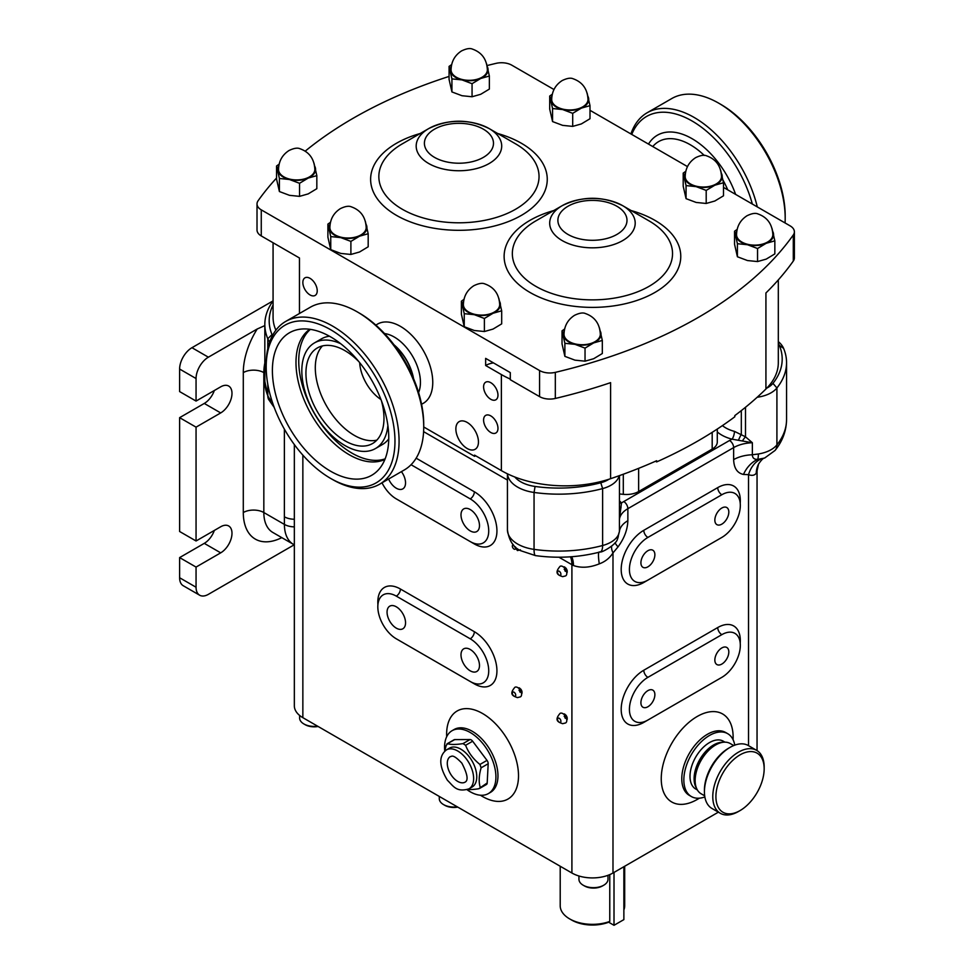 <?xml version="1.0" encoding="UTF-8"?>
<svg xmlns="http://www.w3.org/2000/svg" width="974" height="974" viewBox="0 0 974 974"><rect width="100%" height="100%" fill="white"/><g stroke="black" fill="none" stroke-linecap="round" stroke-linejoin="round"><path stroke-width="1.46" d="M721.831 664.073A9.874 5.698 120 0 0 728.284 655.368A9.874 5.698 120 0 0 726.774 647.454A9.874 5.698 120 0 0 721.831 647.941A9.874 5.698 120 0 0 715.379 656.646A9.874 5.698 120 0 0 716.901 664.56A9.874 5.698 120 0 0 721.831 664.073M647.893 690.627A9.874 5.698 120 0 0 641.44 699.332A9.874 5.698 120 0 0 642.962 707.246A9.874 5.698 120 0 0 647.893 706.759A9.874 5.698 120 0 0 654.345 698.054A9.874 5.698 120 0 0 652.836 690.14A9.874 5.698 120 0 0 647.893 690.627M721.831 677.356A26.14 15.097 120 0 0 738.913 654.321A26.14 15.097 120 0 0 734.907 633.368A26.14 15.097 120 0 0 721.831 634.658L647.893 677.356A26.14 15.097 120 0 0 630.823 700.391A26.14 15.097 120 0 0 634.829 721.332A26.14 15.097 120 0 0 647.893 720.042L721.831 677.356M757.041 750.601L757.041 470.868L756.226 473.242C754.606 475.422 752.05 475.896 748.531 474.667L743.479 474.448C737.233 473.108 733.958 468.177 733.641 459.631L733.641 447.602L627.865 508.672L627.865 520.7C627.548 529.637 624.273 538.354 618.04 546.864L612.987 552.928C609.651 558.114 605.073 561.755 599.266 563.861C589.818 567.684 581.21 568.244 573.442 565.529A29.05 15.511 116.5 0 0 571.677 556.726M518.436 688.058L519.045 687.814A3.616 2.082 60 0 1 519.763 688.18L520.445 689.263M519.592 689.215L520.615 688.947A3.616 2.082 60 0 1 521.212 689.738L521.772 690.858A3.616 2.082 60 0 1 522.027 691.771L520.031 692.234M521.638 691.65L522.064 692.818A3.616 2.082 60 0 1 521.881 693.5L521.553 693.634M563.617 714.137L564.238 713.893A3.616 2.082 60 0 1 564.944 714.271L565.626 715.342M564.774 715.306L565.797 715.026A3.616 2.082 60 0 1 566.393 715.817L566.953 716.937A3.616 2.082 60 0 1 567.209 717.85L565.212 718.325M566.819 717.728L567.258 718.909A3.616 2.082 60 0 1 567.063 719.591L566.734 719.725M563.617 567.099L564.238 566.856A3.616 2.082 60 0 1 564.944 567.233L565.626 568.305M564.774 568.268L565.797 567.988A3.616 2.082 60 0 1 566.393 568.779L566.953 569.9A3.616 2.082 60 0 1 567.209 570.813L565.212 571.288M566.819 570.691L567.258 571.872A3.616 2.082 60 0 1 567.063 572.554L566.734 572.688M619.476 500.819A34.857 20.125 180 0 1 621.473 503.01A5.807 4.322 -37.9 0 1 619.476 503.181M619.476 493.952L623.299 494.342A17.422 10.057 0 0 0 638.64 491.541L712.189 449.087A17.422 10.057 0 0 0 717.29 441.965L717.29 429.047M600.264 551.929C579.299 557.396 557.7 558.613 535.469 555.606L520.652 550.687C513.347 547.388 508.939 540.424 507.43 529.819A34.857 20.125 0 0 0 517.644 544.04A34.857 20.125 0 0 0 534.056 549.373A104.559 60.364 0 0 0 602.614 545.513A14.525 4.967 -104.9 0 1 600.264 551.929C601.189 553.013 616.786 544.478 617.492 538.878L617.492 538.878A14.525 11.42 -154.2 0 0 618.405 534.811L619.415 531.512L619.415 519.483L621.473 503.01A34.857 20.125 180 0 1 623.762 501.561L729.538 440.492A34.857 20.125 180 0 1 732.058 439.177A5.807 1.948 104.6 0 0 734.445 431.372L745.5 436.815L752.366 442.732L732.058 439.177A34.857 20.125 180 0 1 721.71 435.049A34.857 20.125 180 0 1 717.29 431.932M778.311 341.618A34.857 20.125 180 0 1 783.595 348.375A104.559 60.364 180 0 1 786.554 362.645A104.559 60.364 180 0 1 776.911 387.956A29.05 16.765 180 0 1 757.188 397.258M778.311 279.915L778.311 362.718A90.046 51.987 180 0 1 766.879 388.066A24.691 14.257 0 0 0 772.954 383.354A100.212 57.856 0 0 0 779.358 345.417A30.498 17.605 0 0 0 778.311 343.432M733.641 459.631A29.05 16.765 180 0 1 752.366 454.761L758.369 453.994A29.05 16.765 0 0 0 776.911 444.874L776.911 387.956L772.954 383.354M619.196 475.714A29.05 16.765 180 0 1 602.614 488.595A104.559 60.364 180 0 1 534.056 492.454A34.857 20.125 180 0 1 517.644 487.122A34.857 20.125 180 0 1 507.466 473.827M623.762 501.561A5.807 3.348 -120 0 1 627.865 508.672A29.05 16.765 0 0 0 619.415 519.483L619.476 475.604M269.676 341.971A34.857 20.125 180 0 1 267.789 338.733A104.559 60.364 180 0 1 264.831 324.464A104.559 60.364 180 0 1 273.073 300.966M617.492 538.878L619.415 531.512A29.05 16.765 -0 0 1 627.865 520.7M729.538 440.492A5.807 3.348 -120 0 1 733.641 447.602A29.05 16.765 0 0 1 752.366 442.732L752.366 454.761C752.427 457.975 754.193 459.509 757.638 459.387A14.525 3.19 -99.2 0 0 758.369 453.994M743.479 474.448A29.05 23.315 102.2 0 1 757.638 459.387L764.639 458.048L775.073 450.438A14.525 10.763 -141.3 0 0 776.911 444.874A104.559 60.364 0 0 0 786.554 419.563L786.554 362.645M618.04 546.864A29.05 4.31 36.1 0 1 615.093 542.701M294.343 444.57L294.343 705.809A29.05 16.765 0 0 0 302.853 717.668L571.908 873.008A29.05 16.765 0 0 0 612.987 873.008L612.987 552.928A29.05 9.131 43.5 0 1 611.709 546.195M599.266 563.861A29.05 3.543 76.5 0 1 599.314 551.917M756.226 473.242A29.05 24.874 26.9 0 1 758.551 464.05L757.041 470.868M748.531 745.67L748.531 474.667A29.05 21.891 84.2 0 1 760.548 459.204M621.059 507.697A5.807 2.849 -10.4 0 1 619.476 507.211M620.45 511.07A5.807 1.863 -8.6 0 1 619.476 510.705M742.736 440.479A5.807 1.278 124.7 0 1 745.5 436.815L745.5 407.266M738.633 439.834A5.807 0.657 115.8 0 1 741.311 434.38L741.311 410.614M273.073 304.947A100.212 57.856 0 0 0 272.026 334.581A30.498 17.605 0 0 0 272.477 335.531M275.885 330.174A90.046 51.987 180 0 1 273.073 317.281L273.073 242.77M535.079 486.452A100.212 57.856 0 0 0 600.788 482.751A24.691 14.257 0 0 0 608.945 479.245A90.046 51.987 180 0 1 514.844 477.017A30.498 17.605 0 0 0 535.079 486.452L534.056 492.454L534.056 549.373A14.525 2.8 -82 0 0 535.469 555.606M734.761 745.147A36.306 20.965 120 0 0 727.663 733.653A36.306 20.965 120 0 0 709.51 735.455A36.306 20.965 120 0 0 685.793 767.451A36.306 20.965 120 0 0 691.357 796.537A36.306 20.965 120 0 0 704.859 796.939M724.96 742.164L723.305 741.202A27.589 15.937 120 0 0 709.51 742.565A27.589 15.937 120 0 0 691.479 766.891A27.589 15.937 120 0 0 695.716 789.001L697.372 789.951M722.939 742.298A27.589 15.937 120 0 0 713.613 744.94A27.589 15.937 120 0 0 696.471 788.124M467.045 789.707A36.306 20.965 -120 0 0 470.235 791.777A36.306 20.965 -120 0 0 488.388 793.579A36.306 20.965 -120 0 0 493.964 764.48A36.306 20.965 -120 0 0 470.235 732.497A36.306 20.965 -120 0 0 452.082 730.695A36.306 20.965 -120 0 0 444.765 751.112M479.951 764.456L487 760.377A3.689 2.131 60 0 1 488.181 763.75L481.119 767.816L479.951 764.456A38.51 30.778 -139.8 0 1 465.596 745.293L462.991 743.612A38.51 9.85 160.8 0 1 447.65 743.686L446.226 745.378A38.51 20.929 122.8 0 0 444.887 751.003M467.581 789.524A38.51 9.85 -19.2 0 0 478.709 788.745L487.195 782.974L488.181 763.75M487.195 782.974A3.689 2.131 60 0 1 486.44 784.496L479.573 788.453M447.176 743.746L454.042 739.777A3.689 2.131 60 0 1 454.712 739.607L446.883 744.002M462.991 743.612L470.04 739.546L454.712 739.607M470.04 739.546A3.689 2.131 60 0 1 472.646 741.214L465.596 745.293M487 760.377L472.646 741.214M382.015 482.836A26.14 15.097 -120 0 0 396.296 498.895L470.235 541.581A26.14 15.097 -120 0 0 483.311 542.871A26.14 15.097 -120 0 0 487.317 521.93A26.14 15.097 -120 0 0 470.235 498.895L411.052 464.72M388.614 479.025A13.076 7.549 -120 0 0 396.296 488.218A13.076 7.549 -120 0 0 402.834 488.863A13.076 7.549 -120 0 0 401.422 471.623M470.235 530.903A13.076 7.549 -120 0 0 476.773 531.561A13.076 7.549 -120 0 0 478.782 521.078A13.076 7.549 -120 0 0 470.235 509.56A13.076 7.549 -120 0 0 463.709 508.915A13.076 7.549 -120 0 0 461.7 519.386A13.076 7.549 -120 0 0 470.235 530.903M470.235 681.508A26.14 15.097 -120 0 0 483.311 682.798A26.14 15.097 -120 0 0 487.317 661.845A26.14 15.097 -120 0 0 470.235 638.81L396.296 596.125A26.14 15.097 -120 0 0 383.232 594.834A26.14 15.097 -120 0 0 379.227 615.775A26.14 15.097 -120 0 0 396.296 638.81L470.235 681.508M470.235 670.83A13.076 7.549 -120 0 0 476.773 671.476A13.076 7.549 -120 0 0 478.782 661.005A13.076 7.549 -120 0 0 470.235 649.488A13.076 7.549 -120 0 0 463.709 648.842A13.076 7.549 -120 0 0 461.7 659.313A13.076 7.549 -120 0 0 470.235 670.83M396.296 628.145A13.076 7.549 -120 0 0 402.834 628.79A13.076 7.549 -120 0 0 404.843 618.32A13.076 7.549 -120 0 0 396.296 606.802A13.076 7.549 -120 0 0 389.77 606.157A13.076 7.549 -120 0 0 387.762 616.627A13.076 7.549 -120 0 0 396.296 628.145M721.831 537.429A26.14 15.097 120 0 0 738.913 514.394A26.14 15.097 120 0 0 734.907 493.441A26.14 15.097 120 0 0 721.831 494.743L647.893 537.429A26.14 15.097 120 0 0 630.823 560.464A26.14 15.097 120 0 0 634.829 581.417A26.14 15.097 120 0 0 647.893 580.114L721.831 537.429M647.893 550.712A9.874 5.698 120 0 0 641.44 559.417A9.874 5.698 120 0 0 642.962 567.331A9.874 5.698 120 0 0 647.893 566.831A9.874 5.698 120 0 0 654.345 558.139A9.874 5.698 120 0 0 652.836 550.225A9.874 5.698 120 0 0 647.893 550.712M721.831 508.026A9.874 5.698 120 0 0 715.379 516.719A9.874 5.698 120 0 0 716.901 524.633A9.874 5.698 120 0 0 721.831 524.146A9.874 5.698 120 0 0 728.284 515.441A9.874 5.698 120 0 0 726.774 507.527A9.874 5.698 120 0 0 721.831 508.026M655.514 461.238A130.711 75.461 0 0 1 656.634 461.919L656.634 460.739A435.682 251.535 180 0 1 610.601 478.697A90.046 51.987 180 0 1 608.945 479.245M514.844 477.017A90.046 51.987 180 0 1 501.367 470.612L474.557 455.138L474.557 456.319A130.711 75.461 0 0 1 475.653 455.771M766.879 388.066A90.046 51.987 180 0 1 765.929 389.016A435.682 251.535 180 0 1 734.822 415.594L734.822 416.775A435.682 251.535 0 0 1 656.634 461.919M723.499 187.398L790.121 225.871A14.525 8.389 180 0 1 794.382 231.788L794.382 257.879A14.525 8.389 180 0 1 793.299 261.056A435.682 251.535 180 0 1 765.929 292.967L765.929 389.016M487.183 65.526A435.682 251.535 180 0 1 496.058 63.359A14.525 8.389 180 0 1 511.825 65.197L553.987 89.535M590 110.318L687.486 166.603M794.382 231.788A14.525 8.389 180 0 1 793.299 234.977A435.682 251.535 180 0 1 555.326 372.36A14.525 8.389 180 0 1 539.559 370.534L261.263 209.86A14.525 8.389 180 0 1 257.014 203.931A14.525 8.389 180 0 1 258.098 200.754A435.682 251.535 180 0 1 276.543 178.047M610.601 478.697L610.601 382.648A435.682 251.535 180 0 1 555.326 398.451A14.525 8.389 180 0 1 539.559 396.613L510.291 379.714L510.291 372.604L485.649 358.371L485.649 365.493A17.422 10.057 180 0 1 493.453 362.888M299.456 313.506L299.456 257.988L261.263 235.939A14.525 8.389 180 0 1 257.014 230.01L257.014 203.931M305.276 151.092A435.682 251.535 180 0 1 449.075 76.422M359.54 251.998L368.184 246.787L368.184 233.736L359.54 236.195L350.896 241.394L350.896 254.458L359.54 251.998M350.896 241.394L340.815 237.619L330.746 236.585L327.897 224.105L327.897 237.169L330.746 249.648L340.815 253.423L350.896 254.458M581.344 123.942L590 118.731L590 105.667L581.344 108.126L572.7 113.337L572.7 126.389L581.344 123.942M572.7 113.337L562.631 109.551L552.562 108.528L549.701 96.049L549.701 109.1L552.562 121.58L562.631 125.366L572.7 126.389M493.039 329.078L501.683 323.867L501.683 310.803L493.039 313.263L484.395 318.474L484.395 331.525L493.039 329.078M484.395 318.474L474.314 314.687L464.245 313.665L461.396 301.185L461.396 314.237L464.245 326.716L474.314 330.503L484.395 331.525M714.843 201.009L723.499 195.798L723.499 182.747L714.843 185.206L706.199 190.417L706.199 203.469L714.843 201.009M706.199 190.417L696.13 186.631L686.061 185.596L683.2 173.116L683.2 186.18L686.061 198.659L696.13 202.434L706.199 203.469M308.186 193.899L316.83 188.688L316.83 175.637L308.186 178.084L299.542 183.295L299.542 196.358L308.186 193.899M299.542 183.295L289.473 179.508L279.404 178.486L276.543 166.006L276.543 179.058L279.404 191.537L289.473 195.324L299.542 196.358M766.197 259.121L774.841 253.91L774.841 240.846L766.197 243.305L757.553 248.516L757.553 261.568L766.197 259.121M757.553 248.516L747.472 244.73L737.403 243.707L734.554 231.228L734.554 244.279L737.403 256.759L747.472 260.545L757.553 261.568M593.677 358.724L602.322 353.513L602.322 340.45L593.677 342.909L585.033 348.12L585.033 361.171L593.677 358.724M585.033 348.12L574.952 344.333L564.883 343.311L562.035 330.831L562.035 343.883L564.883 356.362L574.952 360.149L585.033 361.171M480.718 94.295L489.362 89.084L489.362 76.021L480.718 78.48L472.061 83.691L472.061 96.755L480.718 94.295M472.061 83.691L461.993 79.905L451.924 78.882L449.075 66.402L449.075 79.454L451.924 91.933L461.993 95.72L472.061 96.755M562.205 205.672L535.797 220.915A80.099 46.253 0 0 0 535.797 286.319A80.099 46.253 0 0 0 649.086 286.319A80.099 46.253 0 0 0 649.086 220.915L622.678 205.672A42.759 24.691 0 0 0 562.205 205.672L562.205 205.672A42.759 24.691 0 0 0 562.205 240.59A42.759 24.691 0 0 0 622.678 240.59A42.759 24.691 0 0 0 622.678 205.672C602.516 195.835 582.367 195.835 562.205 205.672L535.797 220.915M428.706 128.592L402.299 143.848A80.099 46.253 180 0 0 402.299 209.252A80.099 46.253 180 0 0 515.587 209.252A80.099 46.253 180 0 0 515.587 143.848L489.179 128.592A42.759 24.691 180 0 1 489.179 163.51A42.759 24.691 180 0 1 428.706 163.51A42.759 24.691 180 0 1 428.706 128.592L428.706 128.592A42.759 24.691 180 0 1 489.179 128.592C469.018 118.767 448.868 118.767 428.706 128.592L402.299 143.848M327.897 224.105L330.503 222.267M365.323 221.256L368.184 233.736M330.746 236.585L330.746 249.648M549.701 96.049L552.319 94.21M587.139 93.187L590 105.667M552.562 108.528L552.562 121.58M461.396 301.185L464.001 299.347M498.822 298.336L501.683 310.803M464.245 313.665L464.245 326.716M683.2 173.116L685.818 171.29M720.638 170.267L723.499 182.747M686.061 185.596L686.061 198.659M276.543 166.006L279.148 164.168M313.981 163.157L316.83 175.637M279.404 178.486L279.404 191.537M734.554 231.228L737.16 229.389M771.98 228.366L774.841 240.846M737.403 243.707L737.403 256.759M562.035 330.831L564.64 328.993M599.46 327.97L602.322 340.45M564.883 343.311L564.883 356.362M449.075 66.402L451.68 64.564M486.501 63.554L489.362 76.021M451.924 78.882L451.924 91.933M365.92 224.057A18.883 10.897 180 0 1 366.76 226.114A18.883 10.897 180 0 1 359.54 236.195A18.883 10.897 0 0 1 340.815 237.619A18.883 10.897 180 0 1 329.322 228.975A18.883 10.897 180 0 1 330.149 224.057M587.736 95.988A18.883 10.897 180 0 1 588.564 98.057A18.883 10.897 180 0 1 581.344 108.126A18.883 10.897 0 0 1 562.631 109.551A18.883 10.897 180 0 1 551.138 100.906A18.883 10.897 180 0 1 551.966 95.988M499.418 301.124A18.883 10.897 180 0 1 500.259 303.194A18.883 10.897 180 0 1 493.039 313.263A18.883 10.897 0 0 1 474.314 314.687A18.883 10.897 180 0 1 462.82 306.043A18.883 10.897 180 0 1 463.648 301.124M721.235 173.068A18.883 10.897 180 0 1 722.063 175.125A18.883 10.897 180 0 1 714.843 185.206A18.883 10.897 0 0 1 696.13 186.631A18.883 10.897 180 0 1 684.637 177.986A18.883 10.897 180 0 1 685.465 173.068M314.578 165.945A18.883 10.897 180 0 1 315.406 168.015A18.883 10.897 180 0 1 308.186 178.084A18.883 10.897 0 0 1 289.473 179.508A18.883 10.897 180 0 1 277.98 170.864A18.883 10.897 180 0 1 278.808 165.945M772.577 231.167A18.883 10.897 180 0 1 773.417 233.236A18.883 10.897 180 0 1 766.197 243.305A18.883 10.897 0 0 1 747.472 244.73A18.883 10.897 180 0 1 735.979 236.085A18.883 10.897 180 0 1 736.807 231.167M600.057 330.77A18.883 10.897 180 0 1 600.885 332.84A18.883 10.897 180 0 1 593.677 342.909A18.883 10.897 0 0 1 574.952 344.333A18.883 10.897 180 0 1 563.459 335.689A18.883 10.897 180 0 1 564.287 330.77M487.097 66.342A18.883 10.897 180 0 1 487.925 68.411A18.883 10.897 180 0 1 480.718 78.48A18.883 10.897 0 0 1 461.993 79.905A18.883 10.897 180 0 1 450.499 71.26A18.883 10.897 180 0 1 451.327 66.342M329.882 227.539A18.153 10.483 0 0 0 341.095 237.23A18.153 10.483 0 0 0 366.187 227.539C365.64 217.044 360.648 210.116 351.2 206.792C348.765 205.709 345.149 206.318 340.364 208.631C333.607 212.989 330.125 219.296 329.882 227.539M551.698 99.482A18.153 10.483 0 0 0 562.911 109.161A18.153 10.483 0 0 0 588.004 99.482C587.456 88.975 582.464 82.06 573.004 78.724C570.569 77.64 566.965 78.249 562.168 80.562C555.423 84.933 551.929 91.239 551.698 99.482M463.381 304.618A18.153 10.483 0 0 0 474.594 314.31A18.153 10.483 0 0 0 499.686 304.618C499.138 294.111 494.147 287.196 484.699 283.86C482.264 282.777 478.648 283.397 473.863 285.699C467.106 290.069 463.624 296.376 463.381 304.618M685.197 176.562A18.153 10.483 0 0 0 696.41 186.241A18.153 10.483 0 0 0 721.503 176.562C720.955 166.055 715.963 159.127 706.503 155.803C704.068 154.72 700.464 155.329 695.667 157.642C688.922 162.001 685.428 168.307 685.197 176.562M278.54 169.439A18.153 10.483 0 0 0 289.753 179.131A18.153 10.483 0 0 0 314.846 169.439C314.298 158.932 309.306 152.017 299.846 148.681C297.411 147.598 293.807 148.218 289.01 150.52C282.265 154.89 278.771 161.197 278.54 169.439M736.539 234.661A18.153 10.483 0 0 0 747.752 244.34A18.153 10.483 0 0 0 772.845 234.661C772.297 224.154 767.305 217.239 757.857 213.903C755.422 212.819 751.806 213.428 747.021 215.741C740.277 220.112 736.782 226.418 736.539 234.661M564.019 334.265A18.153 10.483 0 0 0 575.232 343.944A18.153 10.483 0 0 0 600.325 334.265C599.777 323.758 594.785 316.842 585.337 313.506C582.902 312.423 579.287 313.031 574.502 315.345C567.745 319.716 564.263 326.022 564.019 334.265M451.059 69.836A18.153 10.483 0 0 0 462.273 79.527A18.153 10.483 0 0 0 487.365 69.836C486.817 59.329 481.826 52.413 472.378 49.077C469.931 47.994 466.327 48.615 461.542 50.916C454.785 55.287 451.291 61.593 451.059 69.836M485.649 365.493L501.367 374.564A90.046 51.987 0 0 0 510.291 379.081M483.591 420.038A10.166 5.868 60 0 1 485.697 415.387A10.166 5.868 60 0 1 493.526 418.102A10.166 5.868 60 0 1 497.97 428.341A10.166 5.868 60 0 1 495.863 432.992A10.166 5.868 60 0 1 488.023 430.264A10.166 5.868 60 0 1 483.591 420.038M483.591 386.836A10.166 5.868 60 0 1 485.697 382.185A10.166 5.868 60 0 1 493.526 384.9A10.166 5.868 60 0 1 497.97 395.14A10.166 5.868 60 0 1 495.863 399.79A10.166 5.868 60 0 1 488.023 397.063A10.166 5.868 60 0 1 483.591 386.836M455.869 428.925A15.974 9.229 60 0 1 459.168 421.62A15.974 9.229 60 0 1 471.477 425.894A15.974 9.229 60 0 1 478.453 441.977A15.974 9.229 60 0 1 475.142 449.282A15.974 9.229 60 0 1 462.833 445.008A15.974 9.229 60 0 1 455.869 428.925M302.853 282.484A10.166 5.868 60 0 1 304.959 277.834A10.166 5.868 60 0 1 312.788 280.561A10.166 5.868 60 0 1 317.232 290.788A10.166 5.868 60 0 1 315.126 295.439A10.166 5.868 60 0 1 307.285 292.711A10.166 5.868 60 0 1 302.853 282.484M266.194 366.857A91.057 52.572 60 0 1 330.576 329.675A91.057 52.572 60 0 1 394.969 441.198A91.057 52.572 60 0 1 330.576 478.38A91.057 52.572 60 0 1 266.194 366.857L266.194 364.483A93.967 54.252 60 0 1 285.65 321.469A93.967 54.252 60 0 1 332.633 326.12A93.967 54.252 60 0 1 394.02 408.922A93.967 54.252 60 0 1 379.617 484.212L404.259 469.992A93.967 54.252 60 0 0 423.727 426.977L423.727 424.603A91.057 52.572 60 0 0 359.333 313.08L357.275 311.887A93.967 54.252 60 0 1 423.727 426.977L474.557 456.319M393.983 344.772A37.036 21.379 60 0 1 413.597 378.74M612.987 873.008L718.362 812.17M607.995 875.309L607.995 879.291A14.525 8.389 180 0 1 603.734 885.22A14.525 8.389 180 0 1 585.131 886.157A14.525 8.389 180 0 1 583.195 885.22A14.525 8.389 180 0 1 578.946 879.291L578.946 875.991M317.585 726.178A14.525 8.389 180 0 1 305.812 724.887A14.525 8.389 180 0 1 303.876 723.95A14.525 8.389 180 0 1 299.627 718.021L299.627 715.452M457.244 806.801A14.525 8.389 180 0 1 445.471 805.522A14.525 8.389 180 0 1 443.535 804.585A14.525 8.389 180 0 1 439.286 798.656L439.286 796.44M603.734 885.22L602.504 885.926A12.784 7.378 180 0 1 586.129 886.754A12.784 7.378 180 0 1 584.437 885.926L583.195 885.22M318.096 726.47A12.784 7.378 180 0 1 306.81 725.496A12.784 7.378 180 0 1 305.118 724.668L303.876 723.95M457.756 807.105A12.784 7.378 180 0 1 446.469 806.119A12.784 7.378 180 0 1 444.777 805.303L443.535 804.585M560.208 866.251L560.208 905.735A32.239 18.616 -0 0 0 569.644 918.896A32.239 18.616 -0 0 0 609.773 921.428L608.507 922.122L614.01 925.3L614.01 872.412M609.773 874.603L609.773 921.428M569.644 918.896L571.701 920.077A29.342 16.935 -0 0 0 607.715 922.573L608.555 922.11M623.871 909.899A32.239 18.616 -0 0 0 624.687 905.735L624.687 866.251M623.871 866.726L623.871 919.614L614.01 925.3M294.343 544.856L293.43 544.356A43.574 25.154 -60 0 1 284.408 524.414L284.371 516.792A14.525 8.389 0 0 0 294.343 519.252M273.073 300.869L191.951 347.706A17.422 10.057 120 0 0 179.618 369.049L179.618 391.585L196.054 401.069L220.696 386.836A15.974 9.229 -60 0 1 228.683 386.045A15.974 9.229 -60 0 1 231.13 398.841A15.974 9.229 -60 0 1 220.696 412.927L196.054 427.148L179.618 417.663L179.618 531.5L196.054 540.984L220.696 526.764A15.974 9.229 -60 0 1 228.683 525.972A15.974 9.229 -60 0 1 231.13 538.768A15.974 9.229 -60 0 1 220.696 552.842L196.054 567.075L179.618 557.591L179.618 577.752A17.422 10.057 120 0 0 183.234 585.727L199.658 595.211A17.422 10.057 120 0 0 208.375 594.347L294.221 544.795M281.79 537.636A58.087 33.542 -60 0 1 243.293 512.531L243.293 372.604A58.087 33.542 -60 0 1 257.197 329.005L208.375 357.19A17.422 10.057 120 0 0 196.054 378.533L196.054 401.069M257.197 329.005L264.831 325.596M214.329 390.513A15.974 9.229 -60 0 1 204.272 403.443L179.618 417.663M196.054 427.148L196.054 540.984M214.329 530.44A15.974 9.229 -60 0 1 204.272 543.358L179.618 557.591M196.054 567.075L196.054 587.237A17.422 10.057 120 0 0 199.658 595.211M695.144 780.515L695.144 778.701A26.822 15.487 -60 0 1 714.112 745.865L715.671 744.952A29.025 16.765 120 0 0 695.144 780.515A29.025 16.765 120 0 0 701.158 793.798L704.689 795.831M704.433 791.838L704.433 790.024A34.127 19.699 -60 0 1 728.564 748.239L730.123 747.338A36.33 20.978 120 0 0 704.433 791.838A36.33 20.978 120 0 0 711.957 808.469L720.31 813.29A36.33 20.978 -60 0 1 714.733 784.167A36.33 20.978 -60 0 1 738.475 752.159A36.33 20.978 -60 0 1 756.64 750.357A36.33 20.978 -60 0 1 764.164 766.988L764.164 768.79A34.127 19.699 120 0 0 740.033 754.862A34.127 19.699 120 0 0 715.914 796.659A34.127 19.699 120 0 0 740.033 810.587L738.475 811.488A36.33 20.978 -60 0 1 720.31 813.29M738.475 811.488L740.045 810.587A34.127 19.699 120 0 0 740.045 810.587A34.127 19.699 120 0 0 764.164 768.79M756.64 750.357L748.3 745.536A36.33 20.978 120 0 0 730.123 747.338L728.564 748.239M733.714 745.548L730.196 743.515A29.025 16.765 120 0 0 715.671 744.952L714.112 745.865M474.155 785.312A22.499 12.991 60 0 1 472.098 787.041L468.969 788.855A22.499 12.991 60 0 0 466.449 759.038A22.499 12.991 60 0 0 446.469 749.883L449.598 748.069A22.499 12.991 60 0 1 469.578 757.236A22.499 12.991 60 0 1 474.155 785.312M478.709 788.745L479.951 788.149M465.097 782.146A14.756 8.523 60 0 1 451.997 776.132A14.756 8.523 60 0 1 450.341 756.591C451.607 756.944 452.155 752.963 461.846 763.141C467.471 773.989 468.555 780.32 465.097 782.146M480.145 787.053A38.51 20.929 -57.2 0 1 481.119 767.816M564.944 567.233L564.08 567.513M567.258 571.872L566.637 572.055M566.953 569.9L564.847 570.374M566.393 568.779L564.165 569.315M566.6 569.924L565.955 570.107M566.138 568.974L565.431 569.169M561.182 566.052A5.527 3.19 60 0 1 566.064 570.338A5.527 3.19 60 0 1 565.638 575.902L562.619 576.657C559.271 575.391 553.451 573.978 560.099 566.308A5.527 3.19 60 0 1 561.182 566.052M558.492 571.032A2.386 1.376 60 0 1 560.744 573.26A2.386 1.376 60 0 1 559.94 575.391A2.386 1.376 60 0 1 557.688 573.175A2.386 1.376 60 0 1 558.492 571.032M515.477 546.962A2.386 1.376 60 0 1 514.759 549.299A2.386 1.376 60 0 1 512.507 547.084A2.386 1.376 60 0 1 513.31 544.953A2.386 1.376 60 0 1 513.468 544.965M564.944 714.271L564.08 714.551M567.258 718.909L566.637 719.092M566.953 716.937L564.847 717.412M566.393 715.817L564.165 716.353M566.6 716.961L565.955 717.144M566.138 716.012L565.431 716.207M561.182 713.09A5.527 3.19 60 0 1 566.064 717.375A5.527 3.19 60 0 1 565.638 722.939L562.619 723.694C559.271 722.428 553.451 721.016 560.099 713.345A5.527 3.19 60 0 1 561.182 713.09M558.492 718.069A2.386 1.376 60 0 1 560.744 720.297A2.386 1.376 60 0 1 559.94 722.428A2.386 1.376 60 0 1 557.688 720.212A2.386 1.376 60 0 1 558.492 718.069M519.763 688.18L518.899 688.46M522.064 692.818L521.455 693.013M521.772 690.858L519.653 691.321M521.212 689.738L518.984 690.262M521.419 690.87L520.761 691.053M520.944 689.933L520.25 690.128M516.001 687.011A5.527 3.19 60 0 1 520.883 691.296A5.527 3.19 60 0 1 520.445 696.848L517.438 697.615C514.089 696.349 508.27 694.925 514.917 687.267A5.527 3.19 60 0 1 516.001 687.011M513.31 691.99A2.386 1.376 60 0 1 515.55 694.206A2.386 1.376 60 0 1 514.759 696.337A2.386 1.376 60 0 1 512.507 694.121A2.386 1.376 60 0 1 513.31 691.99M330.576 471.209A82.279 47.507 60 0 1 274.948 391.597A82.279 47.507 60 0 1 297.983 329.565A82.279 47.507 60 0 1 330.576 336.846A82.279 47.507 60 0 1 381.966 402.201A82.279 47.507 60 0 1 378.764 469.492A82.279 47.507 60 0 1 330.576 471.209M384.913 459.424A75.229 43.428 60 0 1 349.191 454.712A75.229 43.428 60 0 1 300.552 390.099A75.229 43.428 60 0 1 309.781 329.273M385.144 458.851A75.229 43.428 60 0 1 351.943 453.117A75.229 43.428 60 0 1 303.998 390.647A75.229 43.428 60 0 1 310.377 329.358M387.871 425.443A60.997 35.21 60 0 1 375.453 448.551A60.997 35.21 60 0 1 344.954 445.532A60.997 35.21 60 0 1 305.106 391.779A60.997 35.21 60 0 1 314.456 342.909A60.997 35.21 60 0 1 340.681 343.7M388.748 438.909A60.997 35.21 60 0 1 382.441 444.521L375.453 448.551M376.828 440.126A55.189 31.862 60 0 1 354.317 435.378A55.189 31.862 60 0 1 319.667 391.037A55.189 31.862 60 0 1 322.443 345.928M381.406 400.679A55.189 31.862 60 0 1 372.555 443.523A55.189 31.862 60 0 1 344.954 440.784A55.189 31.862 60 0 1 308.904 392.157A55.189 31.862 60 0 1 317.366 347.937A55.189 31.862 60 0 1 344.954 350.664A55.189 31.862 60 0 1 358.895 361.683M380.968 399.523A32.239 18.616 60 0 1 359.674 362.645M394.519 345.466A36.744 21.209 60 0 1 413.256 377.936M332.633 479.561L330.576 478.38L332.633 479.561A93.967 54.252 60 0 0 379.617 484.212M285.65 321.469L310.304 307.236A93.967 54.252 60 0 1 357.275 311.887L359.333 313.08M314.456 342.909L321.444 338.867A60.997 35.21 60 0 1 329.456 336.213M785.068 222.949A93.967 54.252 -120 0 0 785.19 218.273L785.19 215.911A91.057 52.572 -120 0 0 780.32 184.695A91.057 52.572 -120 0 0 720.809 104.388L718.751 103.195A93.967 54.252 -120 0 0 671.768 98.544L647.126 112.777A93.967 54.252 -120 0 0 630.921 133.949M785.19 218.273A93.967 54.252 -120 0 0 780.162 186.071A93.967 54.252 -120 0 0 718.751 103.195M757.297 206.914A93.967 54.252 -120 0 0 755.52 200.303A93.967 54.252 -120 0 0 647.126 112.777M752.342 204.053A91.057 52.572 -120 0 0 751.563 201.301A91.057 52.572 -120 0 0 690.98 120.374A91.057 52.572 -120 0 0 631.761 134.436M721.831 634.658A5.807 3.348 60 0 1 717.728 627.548A31.947 18.445 -60 0 1 740.216 643.144M717.777 679.694A31.947 18.445 -60 0 1 717.728 679.718L643.79 722.416A31.947 18.445 -60 0 1 621.193 709.364A31.947 18.445 -60 0 1 643.79 670.234L717.728 627.548M717.777 539.766A31.947 18.445 -60 0 1 717.728 539.803L643.79 582.489A31.947 18.445 -60 0 1 621.193 569.449A31.947 18.445 -60 0 1 643.79 530.319L717.728 487.621A31.947 18.445 -60 0 1 740.216 503.217M699.308 798.193A50.831 29.342 -60 0 1 697.189 799.484A50.831 29.342 -60 0 1 661.249 778.737A50.831 29.342 -60 0 1 697.189 716.487A50.831 29.342 -60 0 1 733.069 739.716M727.663 733.653L725.606 732.472A36.306 20.965 120 0 0 707.453 734.274A36.306 20.965 120 0 0 683.736 766.258A36.306 20.965 120 0 0 689.3 795.356L691.357 796.537M573.442 565.529A29.05 16.765 180 0 1 571.908 564.701L571.908 873.008M416.142 458.17L474.35 491.773A31.947 18.445 60 0 1 496.935 530.903A31.947 18.445 60 0 1 474.35 543.955L400.411 501.269A31.947 18.445 60 0 1 400.363 501.233M377.924 604.611A31.947 18.445 60 0 1 400.411 589.014L474.35 631.7A31.947 18.445 60 0 1 496.935 670.83A31.947 18.445 60 0 1 474.35 683.87L400.411 641.184A31.947 18.445 60 0 1 400.363 641.16M446.689 736.746A50.831 29.342 60 0 1 482.568 713.516A50.831 29.342 60 0 1 518.509 775.767A50.831 29.342 60 0 1 482.568 796.525A50.831 29.342 60 0 1 480.45 795.234M507.43 480.048L423.593 431.64M302.853 455.126L302.853 717.668M570.472 556.811A29.05 16.765 120 0 1 571.908 564.701L558.942 557.213M488.388 793.579L490.446 792.398A36.306 20.965 -120 0 0 496.01 763.299A36.306 20.965 -120 0 0 472.293 731.304A36.306 20.965 -120 0 0 454.14 729.502L452.082 730.695M722.452 425.601A29.05 16.765 0 0 0 725.825 427.939A29.05 16.765 0 0 0 734.445 431.372M618.405 534.811A29.05 16.765 0 0 1 602.614 545.513L602.614 488.595L600.788 482.751M274.23 407.461L268.52 399.303L264.831 381.382A104.559 60.364 0 0 0 267.789 395.651L267.789 384.255M267.789 348.655L267.789 338.733L272.026 334.581M268.52 399.303A14.525 11.518 -22.8 0 1 267.789 395.651A34.857 20.125 0 0 0 272.184 401.629M783.595 348.375L779.358 345.417M470.235 498.895A5.807 3.348 120 0 0 474.35 491.773M470.235 638.81A5.807 3.348 120 0 0 474.35 631.7M396.296 596.125A5.807 3.348 120 0 0 400.411 589.014M721.831 494.743A5.807 3.348 60 0 1 717.728 487.621M647.893 537.429A5.807 3.348 60 0 1 643.79 530.319M647.893 677.356A5.807 3.348 60 0 1 643.79 670.234M712.189 432.334L712.189 449.087M638.64 468.348L638.64 491.541M623.299 474.228L623.299 494.342M555.326 398.451L555.326 372.36M793.299 261.056L793.299 234.977M539.559 396.613L539.559 370.534M261.263 235.939L261.263 209.86M553.731 210.567A88.317 50.989 0 0 0 529.99 220.343A88.317 50.989 0 0 0 529.99 292.456A88.317 50.989 0 0 0 654.893 292.456A88.317 50.989 0 0 0 631.164 210.567M497.665 133.499A88.317 50.989 180 0 1 521.394 215.376A88.317 50.989 180 0 1 396.491 215.376A88.317 50.989 180 0 1 396.491 143.263A88.317 50.989 180 0 1 420.232 133.499M616.871 234.454A34.54 19.943 0 0 0 616.871 206.245A34.54 19.943 0 0 0 568.012 206.245A34.54 19.943 0 0 0 568.012 234.454A34.54 19.943 0 0 0 616.871 234.454M483.372 157.374A34.54 19.943 180 0 1 434.514 157.374A34.54 19.943 180 0 1 434.514 129.177A34.54 19.943 180 0 1 483.372 129.177A34.54 19.943 180 0 1 483.372 157.374M501.367 374.564L501.367 470.612M375.927 325.17A45.741 26.408 60 0 1 411.685 335.214A45.741 26.408 60 0 1 432.76 382.392A45.741 26.408 60 0 1 421.547 404.186M418.577 392.51A37.036 21.379 -120 0 0 420.439 382.392A37.036 21.379 -120 0 0 394.251 337.028A37.036 21.379 -120 0 0 384.56 333.583M294.343 526.861A14.525 8.389 0 0 1 284.408 524.414L263.832 512.531A43.574 25.154 120 0 0 272.854 532.474L293.43 544.356M264.831 373.188L263.832 372.604L263.832 512.531A14.525 8.389 180 0 0 243.293 512.531M284.371 516.792L284.371 429.12M264.831 363.022A43.574 25.154 120 0 0 263.832 372.604A14.525 8.389 180 0 0 243.293 372.604M208.375 357.19L191.951 347.706M196.054 378.533L179.618 369.049M220.696 412.927L204.272 403.443M220.696 552.842L204.272 543.358M196.054 587.237L179.618 577.752M727.724 189.833A63.237 36.513 -120 0 0 723.085 180.275M704.287 155.45A63.237 36.513 -120 0 0 652.775 146.563M735.614 194.398A69.398 40.068 -120 0 0 692.051 138.673A69.398 40.068 -120 0 0 648.489 144.091M507.43 529.819L507.43 473.814M264.831 381.382L264.831 324.464M775.073 450.438C782.548 441.161 786.371 430.861 786.554 419.563M764.639 458.048C763.397 457.926 761.376 459.935 758.551 464.05M446.469 749.883C438.604 755.934 438.909 766.051 447.395 780.235C453.421 786.152 456.441 792.629 468.969 788.855M520.445 549.811L517.438 550.578L512.3 543.565"/></g></svg>
